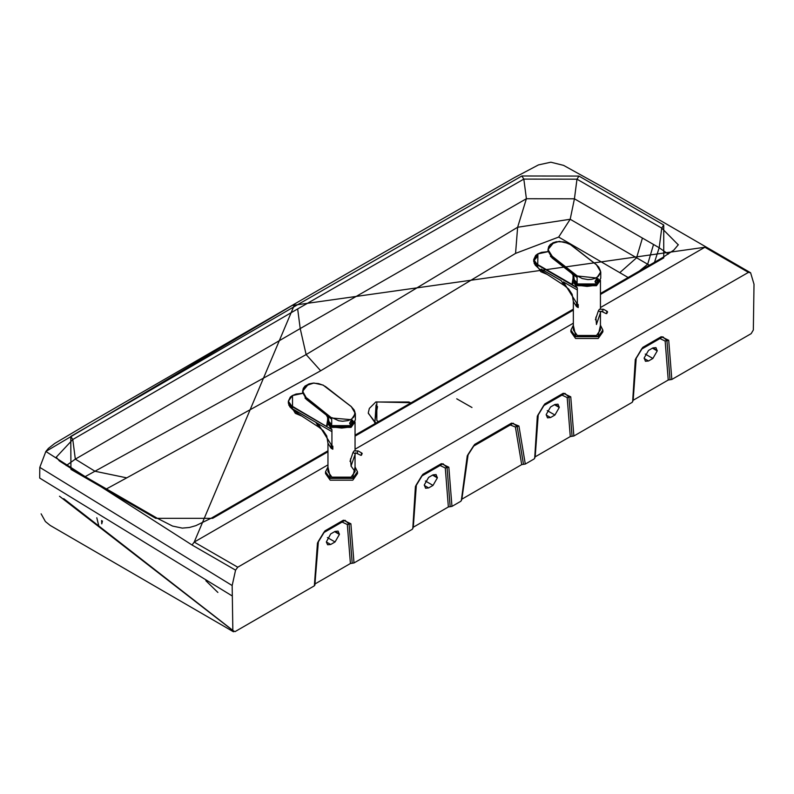 <?xml version="1.0" encoding="UTF-8"?>
<svg xmlns="http://www.w3.org/2000/svg" width="794" height="794" viewBox="0 0 794 794"><rect width="100%" height="100%" fill="white"/><g stroke="black" fill="none" stroke-linecap="round" stroke-linejoin="round"><path stroke-width="1.19" d="M301.829 416.086L295.338 413.356L293.562 410.379M325.53 471.745L325.5 473.512L330.185 480.162L352.824 480.162L357.508 473.512L357.479 471.745L352.794 478.385L330.215 478.385L325.53 471.805L327.962 466.981M352.129 425.167L350.362 426.457L332.646 426.457L330.641 424.949M351.593 425.524L350.362 426.348L332.646 426.348L331.406 425.524M597.525 283.498L595.748 284.778L578.032 284.778L576.265 283.498M596.979 283.855L595.748 284.679L578.032 284.679L576.801 283.845M570.926 330.076L570.886 331.832L575.571 338.482L598.21 338.482L602.904 331.832L602.864 330.076L598.19 336.706L575.6 336.706L570.926 330.135L573.347 325.302M547.215 274.406L540.734 271.687L538.947 268.709M375.502 423.361L368.307 413.069M573.764 282.604L577.317 287.964L571.978 284.381L573.764 282.604L573.347 280.173L577.317 285.701L596.473 285.701L600.443 280.173L600.443 308.727M537.806 253.961L533.727 259.559L537.697 265.087L577.317 287.964L577.317 289.969L563.373 281.939L577.208 303.983L576.484 303.526L576.484 306.544L573.347 301.531L573.347 329.937L577.317 335.475L596.473 335.475L600.443 329.937L600.443 312.449M577.208 307L577.208 303.983L577.317 307.07L576.484 306.544M597.435 321.381L596.473 324.458L595.867 317.362L596.552 316.29M543.473 271.985L564.474 285.642L561.209 280.699L541.19 269.136L543.503 272.005L539.374 269.047M563.373 281.91L577.317 289.969L577.317 304.052L578.221 304.529L578.221 307.546L577.317 307.07M541.18 269.077L561.209 280.649M534.134 263.38L539.344 269.017L535.216 265.136L533.727 261.434L537.697 267.042L537.915 253.901L548.059 251.678M533.886 260.769L537.746 256.134M574.251 279.766L573.635 274.903L577.099 277.582L552.058 257.861L552.058 256.77L577.099 276.312L577.099 282.863L574.251 279.766L573.05 275.151L571.73 273.384M550.411 256.333L573.635 274.813M553.884 242.408L547.999 249.604L547.999 250.815L552.098 257.881M577.337 275.975L596.691 278.019L600.75 271.915L596.522 264.898L598.745 267.102L600.403 270.714L600.304 273.116L598.388 276.272L595.043 278.386L591.689 279.329L587.947 279.577L582.26 278.555L577.337 275.975L551.592 255.817L549.448 253.226L548.396 250.269L548.723 247.202L550.302 244.711L552.932 242.825L556.376 241.704L563.909 241.902L570.529 244.661L596.691 265.007L570.36 244.552M537.915 264.71L571.978 284.381L573.04 278.307L577.099 283.964L596.691 283.964L600.75 278.307L600.75 271.915L596.661 264.888L571.62 245.336L568.544 243.43L559.244 241.336L550.52 244.274L548.704 246.606L547.999 249.604L552.306 256.422M595.53 282.704L594.994 281.572L596.691 278.634L597.932 278.545M350.144 424.373L349.598 423.252L351.305 420.314L352.546 420.215M328.865 421.445L328.25 416.572L331.713 419.252L306.673 399.531L306.673 398.439L331.703 417.991L331.703 424.532L328.865 421.445L327.654 417.465L327.654 419.986L331.703 425.634L351.305 425.634L355.355 419.986L351.266 425.723L346.76 427.46L341.708 428.055L336.061 427.41L331.773 425.743L329.679 424.195L327.654 419.986L326.592 426.05L328.379 424.284L331.922 429.633L292.52 406.379L292.311 408.721L315.813 422.319L295.795 410.816L298.117 413.674L293.959 410.697L288.748 405.049M305.015 398.012L306.673 399.581M308.499 384.088L302.613 391.283L302.613 392.484L306.772 399.66M326.116 387.015L324.974 386.221M355.355 419.986L355.355 413.595L351.276 406.558L323.158 385.1L313.858 383.016L305.134 385.944L303.318 388.286L302.613 391.283L306.673 398.439L304.052 394.896L303.01 391.948L303.338 388.871L305.482 385.854L309.184 383.839L313.005 383.125L318.523 383.571L323.347 385.288L351.305 406.677L355.355 413.595L351.305 419.698L331.703 417.991L306.921 398.092M326.265 387.125L351.305 406.677L354.144 409.952L355.017 412.394L353.856 416.989L351.117 419.341L348.05 420.612L342.561 421.247L338.72 420.751L331.952 417.644M306.812 399.69L328.24 416.493M292.42 395.64L288.341 401.228L292.311 406.756L331.922 429.633L331.922 431.648L317.987 423.619L331.823 445.662L331.098 445.196L331.098 448.213L327.962 443.211L327.962 471.616L331.922 477.144L351.087 477.144L355.047 471.616L351.037 466.058M331.823 448.679L331.922 445.722L331.922 448.739L331.098 448.213M352.05 463.051L351.087 466.128L350.482 459.031L351.166 457.959M298.087 413.654L319.089 427.321L315.823 422.368L317.987 423.619L315.813 422.319M317.987 423.619L331.922 431.648L331.922 445.722L332.835 446.198L332.835 449.215L331.922 448.739M295.785 410.746L292.321 408.811L288.341 403.104L289.82 406.796M293.959 410.697L289.82 406.806M433.008 485.412L428.651 487.923L425.574 488.231L424.294 484.906L428.651 477.373L433.008 474.852L436.085 474.554L437.355 477.869L433.008 485.412L425.366 480.995M326.334 541.965L330.691 533.925L335.048 531.414L338.125 531.107L339.395 534.431L335.048 541.965L330.691 544.486L327.614 544.783L326.334 541.965L330.691 544.486M550.56 417.545L547.483 417.852L546.203 414.528L550.56 406.985L554.917 404.474L557.993 404.166L559.264 407.491L554.917 415.034L550.56 417.545L546.203 415.034M657.224 350.928L652.876 358.471L648.519 360.982L645.443 361.29L644.162 357.965L648.519 350.432L652.876 347.911L655.953 347.613L657.224 350.928L652.44 348.169M511.356 423.807L513.172 423.222L517.162 426.507L515.395 426.993L510.244 424.979L473.313 446.307L468.172 454.257L461.87 499.168L521.698 464.619L525.3 464.053L534.223 458.902L535.186 456.828L570.281 436.571L573.864 436.015L632.183 402.34L633.155 400.275L668.24 380.018L671.823 379.463L751.164 333.649L753.337 330.006L754.012 284.242L750.608 272.779L748.424 272.382L493.084 419.301L237.753 567.214L235.57 570.142L232.166 585.535L232.841 630.515L235.014 631.647L314.355 585.833L317.461 543.076L318.414 541.24L314.841 584.801M461.87 499.168L460.877 501.242L451.955 506.393L448.372 506.959L413.287 527.216L412.314 529.28L353.995 562.956L350.412 563.512L315.317 583.769M412.801 528.248L415.421 486.514L416.374 484.687L413.287 527.216M461.374 500.2L467.249 455.845L468.172 454.257M570.281 436.571L567.194 397.605L561.993 395.104L543.483 405.794L537.33 416.135L534.709 457.86M668.24 380.018L665.154 341.053L659.953 338.552L641.443 349.241L635.289 359.573L632.669 401.307M707.067 247.649L704.883 247.252L292.172 305.462L45.854 451.458L48.394 448.412L54.657 443.499L87.578 423.946L351.236 271.141L514.492 177.578L538.451 164.914L550.847 162.204L563.601 165.38L600.592 185.885L750.608 272.779M66.19 465.621L75.331 459.14L300.211 328.557L306.127 354.581L85.166 476.638M106.446 488.925L126.752 477.859L94.992 471.259L75.331 459.14L72.78 439.509L56.245 457.175M232.166 585.535L39.799 467.368L39.7 478.077L231.878 595.748M59.5 496.23L232.841 630.515M39.799 467.368L45.854 451.458L192.029 545.002L235.57 570.142M327.962 450.803L211.254 518.184L212.673 518.323L155.693 518.323L70.934 469.393L70.775 436.412L295.666 305.829L521.856 175.99L578.975 176.079L663.734 225.01L663.734 257.911L600.443 294.455M436.214 388.921L436.779 387.978L438.199 388.117L355.047 436.124M70.775 436.412L72.78 439.509L297.661 308.926L300.211 328.557L526.392 198.728L523.832 179.097L576.98 179.186L661.739 228.116L678.304 244.86M126.752 477.859L320.677 370.778L306.127 354.581L517.628 227.253L570.191 219.263L649.393 265.226M101.592 520.536L101.761 523.851L102.466 521.043M628.114 277.513L558.658 237.078L570.191 219.263L574.429 198.808L659.189 247.748L668.3 254.11M578.975 176.079L576.98 179.186L574.429 198.808L526.392 198.728L517.628 227.253L515.564 253.385L320.677 370.778M558.658 237.078L515.564 253.385M661.739 258.715L662.305 257.772L663.734 257.911M521.856 175.99L523.832 179.097L297.661 308.926M327.962 467.071L330.433 478.008L352.576 478.008L355.047 467.071M355.047 466.981L357.479 471.745M350.541 426.11L332.468 426.11M361.488 455.151L361.488 453.443L361.488 455.151M357.489 452.997L357.379 451.052L358.104 450.923L361.975 453.156L361.449 455.24L360.744 455.29L361.359 455.23L361.359 453.215L362.223 453.801M358.104 450.923L354.045 450.923L353.012 452.461L355.007 453.642L355.375 453.017M606.874 313.481L606.874 311.764L606.874 313.481M602.874 311.317L602.765 309.382L603.49 309.243L607.36 311.476L606.834 313.561L606.13 313.61L606.745 313.551L606.745 311.546L607.618 312.121M603.49 309.243L599.43 309.253L598.398 310.791L600.393 311.973L600.77 311.337M595.927 284.441L577.853 284.441M573.347 325.401L575.819 336.338L597.971 336.338L600.443 325.401M600.443 325.302L602.864 330.076M375.919 423.113L368.297 413.307M378.619 421.554L376.832 420.631L376.813 402.012L409.029 401.992L410.677 403.044M596.036 284.947L577.744 284.947L574.628 282.029M577.159 284.004L596.562 284.044M596.751 282.624L595.579 282.733L595.083 281.632L596.78 278.684L597.981 278.565L598.478 279.627M598.478 279.766L596.87 282.565L595.252 281.632L596.87 278.833L598.478 279.766L596.909 280.719M351.355 424.304L350.194 424.403L349.697 423.301L351.395 420.363L352.596 420.244L353.092 421.306M353.092 421.435L351.474 424.234L349.866 423.301L351.474 420.512L353.092 421.435L351.514 422.398M331.773 425.673L351.166 425.713M355.047 450.406L355.047 421.842L351.087 427.371L331.922 427.371L327.962 421.842L328.379 424.284M302.673 393.348L292.52 395.571L292.52 406.379M353.697 423.827L350.65 426.616L332.358 426.616L329.232 423.698M329.996 417.932L330.721 417.217M471.973 407.501L456.739 398.806L471.973 407.501M98.754 525.777L96.799 517.767M424.294 485.412L428.651 487.923M432.571 475.11L437.355 477.869M437.355 477.373L433.008 474.852M335.048 541.965L327.406 537.558M335.048 531.414L339.395 533.925M339.395 534.431L334.611 531.662M554.917 415.034L547.274 410.617M559.264 407.491L554.48 404.722M559.264 406.985L554.917 404.474M645.234 354.064L652.876 358.471M644.162 358.471L648.519 360.982M657.224 350.432L652.876 347.911M636.242 357.747L633.155 400.275M350.412 563.512L347.325 524.546L342.125 522.045L323.615 532.734L318.414 541.24M538.272 414.309L535.186 456.828M448.372 506.959L445.285 467.994L440.084 465.492L421.574 476.172L416.374 484.687M421.574 476.172L422.229 475.249M440.084 465.492L440.739 464.559M445.285 467.994L447.072 467.606L450.168 506.671M441.186 464.321L443.002 463.736L447.072 467.606L448.848 467.219L451.955 506.393M473.313 446.307L473.968 445.374M510.244 424.979L510.899 424.056M521.698 464.619L515.395 426.993M467.706 455.051L474.623 444.442L511.554 423.123L518.929 426.011L517.162 426.507L523.494 464.341M543.483 405.794L544.138 404.861M561.993 395.104L562.638 394.181M567.194 397.605L568.97 397.218L572.067 436.293M563.095 393.933L564.911 393.348L568.97 397.218L570.757 396.831L573.864 436.015M323.615 532.734L324.27 531.801M342.125 522.045L342.78 521.122M347.325 524.546L349.102 524.159L352.199 563.234M343.226 520.874L345.043 520.288L349.102 524.159L350.888 523.772L353.995 562.956M641.443 349.241L642.098 348.308M659.953 338.552L660.608 337.619M665.154 341.053L666.94 340.666L670.027 379.74M661.055 337.381L662.871 336.795L666.94 340.666L668.717 340.279L671.823 379.463M448.848 467.219L441.385 463.636L422.884 474.316L415.897 485.6M518.929 426.011L525.3 464.053M570.757 396.831L563.293 393.248L544.783 403.938L537.806 415.222M350.888 523.772L343.425 520.189L324.925 530.878L317.937 542.163M668.717 340.279L661.253 336.696L642.753 347.375L635.766 358.66M232.841 630.386L63.728 498.672M377.507 406.568L374.659 422.368M327.962 451.766L212.673 518.323M70.934 469.393L72.363 469.254L157.123 518.184L155.693 518.323M376.048 404.98L374.828 423.748M192.029 545.002L194.212 542.084L237.753 567.214M294.356 305.065L194.212 542.084L327.962 464.867M355.047 449.225L573.347 323.198M205.864 580.732L217.884 592.453M619.747 272.689L636.58 257.802L642.425 238.071M653.531 244.483L647.686 264.204L639.418 270.982M663.734 225.01L661.739 228.116L659.189 247.748L654.504 262.278M573.347 310.097L438.199 388.117M600.443 307.556L704.883 247.252L748.424 272.382M327.962 466.892L325.53 471.805M357.479 471.805L355.047 466.892M360.744 455.29L355.643 452.808L351.008 466.167M350.005 461.393L353.012 452.461M606.13 313.61L601.028 311.139L596.393 324.488M595.391 319.724L598.398 310.791M573.347 325.222L570.926 330.135M602.864 330.135L600.443 325.222M368.297 412.83L369.349 408.424L375.88 401.923L411.262 402.707M548.059 251.619L541.458 252.373L537.687 253.931L535.672 255.43L533.727 259.559L533.727 261.474M564.474 285.642L568.593 288.986L572.137 294.296L573.347 301.531M600.75 278.307L596.651 284.053L592.145 285.78L587.094 286.386L581.446 285.741L575.064 282.525L573.04 278.307L573.04 275.796M547.999 250.815L552.088 257.971L571.769 273.424M597.892 278.515L596.84 282.614L595.49 282.674M352.496 420.195L351.454 424.294L350.104 424.353M302.613 392.484L306.702 399.65L326.384 415.093M326.344 415.064L327.654 417.455M355.047 454.118L355.047 471.616M302.663 393.288L296.073 394.042L292.301 395.601L290.286 397.109L288.341 401.228L288.341 403.144M319.089 427.321L323.208 430.656L326.751 435.966L327.962 443.211M443.002 463.736L422.497 475.159L415.957 485.898L412.86 528.566M513.172 423.222L474.236 445.295L467.775 455.349L461.423 500.557M564.911 393.348L544.406 404.781L537.866 415.51L534.769 458.188M345.043 520.288L324.538 531.722L317.997 542.451L314.9 585.128M662.871 336.795L642.366 348.219L635.825 358.957L632.729 401.625M56.235 457.146L59.371 460.927L72.363 469.254M573.347 309.134L355.047 435.162M157.123 518.184L172.546 526.065L182.302 528.109L189.399 527.494L195.88 525.638L211.254 518.184M41.109 513.837L45.387 521.529L50.161 525.41L233.476 631.796M678.354 244.711L673.788 250.12L662.305 257.772L600.443 293.492"/></g></svg>
